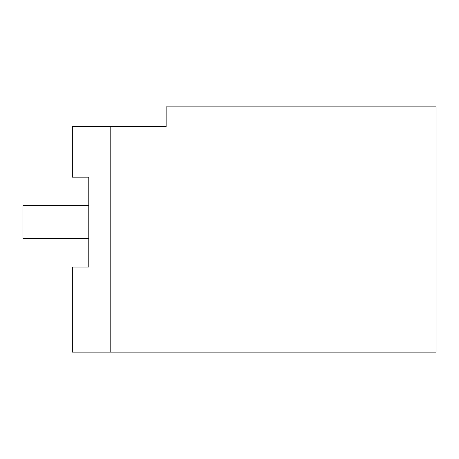 <?xml version="1.0" encoding="UTF-8"?>
<svg xmlns="http://www.w3.org/2000/svg" width="459" height="459" viewBox="0 0 459 459"><rect width="100%" height="100%" fill="white"/><g stroke="black" fill="none" stroke-linecap="round" stroke-linejoin="round"><path stroke-width="0.69" d="M436.05 352.116L72.327 352.116L72.327 267.04L88.782 267.04L88.782 177.145L72.327 177.145L72.327 126.638L166.135 126.638L166.135 106.884L436.05 106.884L436.05 352.116M110.177 352.116L110.177 126.638M88.782 267.04L88.782 238.554L22.95 238.554L22.95 205.638L88.782 205.638L88.782 177.145"/></g></svg>
